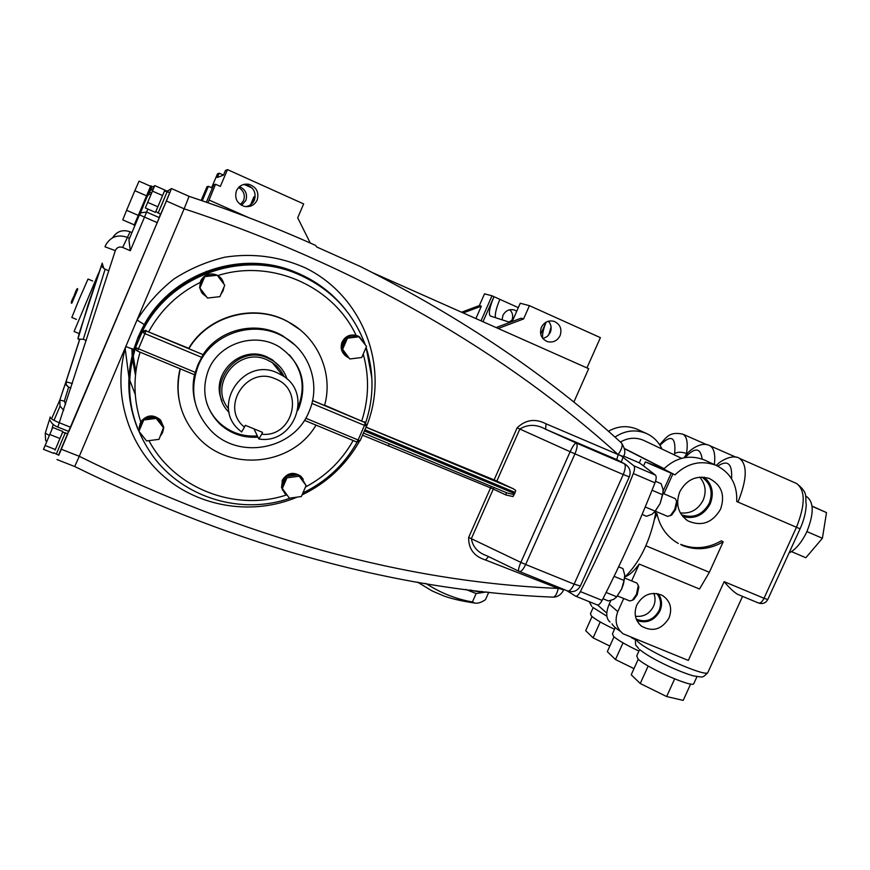 <?xml version="1.0" encoding="UTF-8"?>
<svg xmlns="http://www.w3.org/2000/svg" width="870" height="870" viewBox="0 0 870 870"><rect width="100%" height="100%" fill="white"/><g stroke="black" fill="none" stroke-linecap="round" stroke-linejoin="round"><path stroke-width="1.3" d="M638.297 585.477L638.83 587.076L637.231 594.591L633.817 599.484L632.446 600.191M617.526 595.972L629.804 600.963L632.392 600.224L636.427 594.438L638.308 585.564L636.938 583.096M676.599 501.087L677.088 502.708L675.544 509.679L671.76 514.986L670.357 515.671L674.772 509.428L676.61 501.196L675.283 498.662M655.458 511.212L667.671 516.399L671.76 514.986M512.202 321.53L520.249 303.249L529.428 305.664L523.566 318.964L498.195 328.49M586.946 367.912L600.398 337.647L529.428 305.664M541.39 327.305C539.302 333.906 541.238 338.647 547.197 341.551C552.874 342.976 557.17 341.018 560.084 335.679C562.194 328.925 560.16 324.14 553.983 321.324C548.415 320.084 544.218 322.085 541.39 327.305M548.459 321.204C551.275 324.564 551.863 328.349 550.231 332.558L547.274 336.483L542.923 338.604M496.117 327.566L521.065 318.202L523.566 318.964M463.188 312.939L481.327 306.175L475.89 318.572M482.991 321.726L493.975 296.692C489.56 307.349 488.331 313.787 490.288 315.995L508.885 322.02L513.006 319.692M481.012 320.856L491.996 295.8L518.313 307.632M461.557 312.21L479.348 305.577L484.503 293.832L491.996 295.8M511.56 321.041L511.864 320.421C513.398 316.375 512.724 312.819 509.831 309.742M516.758 311.177L514.322 309.981C509.265 308.861 505.47 310.655 502.925 315.375L502.088 319.823M479.348 305.577L481.327 306.175M573.819 402.147L588.686 368.684L373.176 272.941M548.774 334.961L551.08 326.946M540.738 334.276L546.099 322.15M495.541 317.702C494.747 314.211 496.204 308.089 499.902 299.356M546.132 322.128C543.141 329.621 542.021 335.059 542.771 338.43M135.47 375.166L132.381 358.179M132.164 355.428L131.979 348.609M125.204 348.631L128.912 377.439M129.641 379.94L135.263 394.491M132.023 348.62L132.229 355.199M132.436 357.907L135.513 374.676M623.268 456.543L618.146 454.553C507.58 354.242 359.473 266.394 184.135 208.811L189.084 196.348C233.062 210.964 275.203 227.298 315.495 245.373L316.821 247.026L360.528 266.59M201.166 200.415L206.973 186.724L208.387 186.31L212.356 188.083M202.253 200.785L208.387 186.31M206.364 202.199L213.77 184.755L215.532 184.244L220.349 186.397L227.483 169.606L225.428 170.487L223.438 175.164L217.304 177.48L219.131 173.173L217.467 173.88L211.584 187.735M207.941 202.743L209.083 200.046L248.537 217.565M215.532 184.244L209.083 200.046M219.131 173.173L223.459 175.12M244.024 184.364L252.039 187.963M241.512 205.276L245.84 200.492C247.722 194.086 245.601 189.475 239.478 186.648M250.517 204.831L253.942 196.772L255.16 197.316M240.424 204.581L243.589 200.578C245.373 194.945 243.698 190.595 238.554 187.528M243.121 184.614L246.123 184.766C253.692 187.354 256.443 192.477 254.377 200.143C252.604 203.917 249.657 206.07 245.525 206.614M257.161 200.035C259.282 192.172 256.465 186.919 248.711 184.266C243.089 183.559 239 185.723 236.455 190.758C234.356 198.24 236.934 203.439 244.187 206.353C250.092 207.43 254.421 205.32 257.161 200.035M310.275 243.045L297.703 217.804L303.652 203.928L227.483 169.606M252.409 203.199L253.942 196.772M625.726 464.471L616.765 459.61L618.146 454.553C621.789 449.301 622.931 445.473 621.55 443.069L621.115 442.678M315.549 245.383C275.105 227.266 232.942 210.91 189.073 196.348L171.499 188.551L167.29 191.15M58.507 455.13L166.409 200.992L184.135 208.811L137.036 319.997C147.052 304.185 159.384 290.493 174.022 278.933C189.78 268.797 206.766 261.544 224.982 257.161C253.105 252.898 279.999 256.519 305.664 268.036C363.997 296.681 390.325 368.804 366.194 427.203L494.116 479.903L517.15 427.822C525.676 419.634 535.289 418.296 546.001 423.799L545.62 429.247C536.551 424.179 527.97 424.103 519.868 429.008L496.824 481.088L494.116 479.903M300.009 274.115L294.582 271.81C241.153 249.396 172.369 272.778 144.224 324.608L138.221 336.799L133.643 349.566L129.336 371.871M359.147 441.819C345.618 465.341 326.587 483.046 302.053 494.921M297.17 497.107C253.757 515.464 200.807 507.982 164.332 476.836C128.107 445.744 112.034 393.49 125.813 346.51L79.3 456.315C244.513 537.975 404.169 582.008 558.246 588.403L563.716 589.555M345.673 309.763C332.34 292.885 315.549 280.336 295.3 272.136C236.988 247.395 161.918 277.878 138.189 337.31C125.748 368.206 125.682 398.928 137.993 429.497M301.292 275.583L295.224 272.973C237.282 248.254 162.549 278.509 138.95 337.636M552.863 597.114L553.2 597.135C555.343 596.7 557.028 593.786 558.246 588.403L485.569 560.008C474.085 556.408 468.441 548.872 468.658 537.421L490.571 487.885L362.768 435.283M74.689 466.505L79.3 456.315L61.465 449.29M481.926 591.393L481.828 591.437C480.229 592.133 476.401 591.654 470.344 590.001M465.744 589.414L476.151 593.547L486.7 591.926M166.409 200.992L171.499 188.551L189.084 196.348M158.231 212.715L160.569 214.325L165.322 203.428L169.78 192.542L167.029 191.911M43.5 449.344L52.733 427.464L43.5 449.344L53.646 453.335L53.907 452.748L58.768 455.238L67.871 433.619L65.098 433.097M168.356 191.911L164.854 190.073M160.461 214.27L159.145 217.565M147.498 195.783L139.439 214.836L144.507 217.087L146.606 212.073L159.253 217.609L157.198 222.633L144.507 217.087L130.304 250.734L128.912 239.794L139.428 214.825L141.103 212.737L146.606 212.073L147.846 209.039M49.895 418.296L50.134 416.98C50.253 418.394 53.429 420.351 59.628 422.885L70.698 427.29L157.198 222.633M70.698 427.29L68.882 431.466L57.844 427.072L115.449 250.223C117.037 247.33 119.44 246.406 122.659 247.439L130.304 250.734M68.708 431.389L67.751 433.575M158.057 213.215L167.268 191.433M56.235 454.238L65.337 432.618M149.259 191.965L147.639 195.837M149.02 192.542L149.346 191.911M147.606 195.826L149.292 191.922M143.365 205.972L139.591 214.912L143.311 206.005M134.872 225.634L134.1 225.297L150.749 185.843L151.663 186.245L149.944 190.356M155.763 211.627L158.264 212.726L162.777 202.318L167.051 191.933L164.55 190.813M158.601 205.081L164.854 190.062L154.762 185.593L145.333 207.941L155.436 212.367L161.885 197.316M56.441 453.748L65.13 433.108L62.629 432.107M55.093 450.105L62.879 431.498L52.733 427.464M56.072 447.822L59.28 440.209M65.587 404.463L64.347 401.113L68.621 387.183L69.176 387.324M53.2 424.386L51.721 429.856M49.351 435.457L45.294 433.119L49.873 418.383M86.26 340.485L83.302 339.267L105.118 269.211L103.834 268.493L102.203 263.164L87.903 305.392L77.995 338.811M46.599 441.993L45.61 440.133L45.251 433.249M64.347 401.113L59.78 400.124L60.052 406.127L63.695 410.303M72.351 383.529L65.957 381.778L59.78 400.124L51.569 418.818M132.686 348.913L132.773 353.057M132.936 355.797L135.709 372.86M364.617 431.031L514.649 493.605L515.16 492.463L365.096 429.845M366.085 427.257L513.289 488.755L496.824 481.088M513.289 488.755L515.725 490.419L515.16 492.463M506.394 492.67L505.894 494.965L493.29 489.081L471.366 538.606C472.758 546.915 477.88 552.635 486.743 555.745L518.846 571.231M514.649 493.605L513.017 496.553L505.894 494.965M195.293 372.371L197.968 364.65L201.699 357.363L144.909 333.623L138.482 348.794L195.293 372.371L194.554 374.763L137.438 351.067M308.991 411.738C294.18 449.54 238.891 460.458 210.768 430.422C193.499 411.445 189.345 389.858 198.295 365.639C211.182 333.199 254.54 319.018 284.12 337.103C309.927 351.404 320.997 385.279 308.991 411.738M195.087 402.223C192.705 393.12 192.498 383.964 194.478 374.731M316.017 425.125C292.494 465.809 229.158 472.649 197.588 436.86C180.297 417.208 174.522 394.534 180.286 368.837M178.959 399.134C177.208 388.955 177.589 378.831 180.101 368.76M139.233 429.443L140.07 423.559C145.779 415.153 152.642 414.131 160.656 420.493L163.386 426.507L160.635 420.112C153.392 414.055 146.769 414.642 140.744 421.863L139.156 427.561M303.206 479.207L300.835 476.216C293.277 471.399 287.056 472.812 282.163 480.457L282.424 490.082M140.19 432.868L143.724 437.338M160.471 435.903L162.57 432.629L163.473 428.877M304.696 483.361L301.107 476.673C293.538 471.855 287.296 473.269 282.391 480.925L281.575 487.167M281.673 487.765L284.805 493.497L287.144 495.247M162.647 425.571L160.243 420.852L156.796 418.122M155.11 417.404L149.825 416.882L144.855 418.709M143.278 419.938L140.592 423.766L139.7 427.996M143.006 420.58L140.581 424.158L138.928 431.27L146.584 440.949L159.003 439.339L163.712 426.92L160.265 421.232L156.132 417.274L143.746 418.851L139.689 428.355M160.863 434.989L162.799 430.454M141.462 434.478L142.843 436.229M303.021 479.957L298.812 475.683M297.192 474.944C293.527 473.726 290.069 474.193 286.796 476.347M285.991 476.967L282.88 481.121L282 486.178M282.826 489.647L283.152 490.365M285.501 478.108L283.12 481.599L281.488 487.363L289.405 498.173L301.346 496.531L306.109 485.569L301.02 477.543L298.138 474.813L286.23 476.423L282.217 485.688M282.902 489.756L286.719 494.693M188.736 348.315L188.844 348.696C208.321 315.603 254.812 303.271 288.024 321.802L287.655 321.498C254.529 303.01 208.158 315.31 188.736 348.315L145.986 330.872L203.036 354.634C219.544 328.838 256.9 320.28 282.913 335.95L294.636 344.781M203.08 354.764L201.699 357.363M288.024 321.802C317.985 337.245 333.612 373.719 324.553 405.496L312.58 400.483M188.844 348.696L203.036 354.634M287.655 321.498L299.758 329.545M220.262 277.432L217.761 275.572M216.532 274.898C209.442 272.593 204.113 274.67 200.557 281.108L199.719 287.372M199.795 287.905L201.557 292.353M312.558 400.581L365.161 422.602L324.63 405.202M357.994 336.092L356.113 335.374C349.827 334.091 345.151 336.309 342.106 342.03C340.116 347.641 341.377 352.339 345.89 356.124M204.352 276.464L200.655 281.249L199.774 287.231M217.217 275.235L204.45 276.247L201.264 281.597L199.611 287.611L207.484 298.062L219.903 296.648L224.764 285.251L217.217 275.235L204.765 276.627L199.893 288.057L202.351 293.473L206.592 296.877M209.355 297.844L217.261 296.953M220.958 294.19L223.068 290.885L223.992 287.078M357.896 336.103C351.11 333.917 345.955 335.972 342.443 342.269C340.322 348.598 342.03 353.579 347.543 357.211L348.272 357.57M352.915 358.592L355.971 358.212M364.323 343.411L359.669 337.081M356.765 336.244L347.315 337.386M346.064 338.289L342.932 342.476L342.019 347.619M342.291 349.49L346.586 355.971M345.673 339.191L343.28 342.715L341.605 348.565L349.783 358.973L361.713 357.516L366.531 346.412L358.32 336.059L346.412 337.495L342.345 346.869M342.704 350.044L347.63 356.7M223.818 283.99C222.981 280.107 220.806 277.215 217.272 275.311M216.391 274.909C212.247 273.354 208.354 273.789 204.7 276.214M220.056 277.998L218.109 276.421M215.162 275.05L205.94 276.073M203.874 277.606L201.166 281.467L200.263 286.099M200.72 289.134L202.155 292.266M221.458 293.005L223.416 288.416M210.812 297.681L215.999 297.094M200.807 289.253L205.907 295.985M203.71 277.998L200.35 285.871M257.955 437.142C243.23 438.154 230.43 433.684 219.566 423.755C204.744 408.15 201.068 390.206 208.528 369.902C219.218 342.965 255.541 331.535 279.759 347.173C301.227 362.659 307.675 382.811 299.095 407.617L297.823 410.335M289.318 354.764C302.564 370.305 305.555 387.574 298.301 406.562L298.269 406.638M280.325 367.118L272.277 359.756L266.927 356.907C240.62 344.292 209.54 374.611 222.013 400.809M257.368 435.935C242.719 436.936 229.995 432.488 219.186 422.602C213.313 416.947 209.126 410.259 206.603 402.516M287.013 378.994C284.523 371.457 279.955 365.465 273.31 361.017L267.906 358.146C235.89 342.693 203.634 387.976 229.18 412.478M274.072 363.888L273.843 364.519M194.565 377.939L193.977 377.275M194.434 378.613L193.869 377.939M284.099 376.645C281.554 370.881 277.65 366.226 272.375 362.681L267.155 359.897C238.445 346.042 207.952 384.681 228.56 408.78M244.459 427.159L245.264 425.289L262.522 432.357L261.718 434.228C293.114 437.74 305.12 389.825 275.42 378.896C246.732 365.193 219.577 407.595 244.459 427.159L241.642 431.966L239.902 430.53C210.322 406.921 242.98 356.374 277.258 372.817L282.902 375.818C313.352 393.914 293.799 444.896 258.847 438.991L253.953 428.845M261.718 434.228L258.847 438.991M60.443 437.436L62.433 432.564M162.962 194.728L164.506 190.911M155.806 211.519L157.492 207.669M45.131 445.494L55.354 449.507M49.775 434.478L59.997 438.523M145.333 207.941L147.704 202.351L157.872 206.81M147.704 202.351L152.457 191.095L162.614 195.587M152.457 191.095L154.762 185.593M425.082 583.379L426.507 583.824C440.622 592.981 455.923 599.028 472.41 601.986L474.781 603.051C477.63 603.682 481.186 602.573 485.438 599.724L488.809 592.155M472.41 601.986L476.151 593.547M149.879 190.443L151.663 186.245M138.254 215.368L126.596 210.279L122.757 219.882L134.274 224.884M126.596 210.279L134.85 190.682L146.497 195.815M134.85 190.682L139.059 181.156L150.564 186.245M363.714 433.173L506.895 492.877L514.072 494.66M506.895 492.877L389.597 443.994M485.569 560.008L488.494 556.593M56.974 459.567L74.689 466.516C239.435 547.502 398.938 591.045 553.2 597.135C559.203 597.222 562.781 592.078 563.597 589.827L558.301 588.294L558.725 587.37M389.51 443.972L388.085 445.908M364.302 421.732L365.248 422.494M290.526 498.021C242.284 515.442 183.668 498.336 153 456.228C129.336 422.744 123.638 386.215 135.905 346.63L142.43 331.242L145.986 330.35M356.113 335.374C333.275 286.165 271.581 258.531 217.826 275.562L217.195 275.214M296.311 475.063L288.068 476.173M304.185 482.698L299.247 476.249M154.229 417.524L145.649 418.601M162.549 425.43L157.296 418.764M223.133 283.087L218.174 276.508M214.933 275.072L206.364 276.029M363.801 342.693L360.691 338.463M356.482 336.277L348.239 337.266M306.109 485.569L298.138 474.813M298.932 476.216L286.959 477.837L286.23 476.423M286.959 477.837L282.195 488.831M163.799 428.094L156.187 418.405L156.132 417.274M156.187 418.405L143.735 419.982L143.746 418.851M143.735 419.982L138.928 431.27M359.419 336.744L347.456 338.18L342.628 349.316L349.783 358.973M342.628 349.316L341.605 348.565M347.456 338.18L346.412 337.495M206.038 272.179L206.353 271.32M663.19 491.854L660.145 503.502L654.251 512.528M642.114 514.442L646.497 516.291L652.043 514.268L655.24 511.212L645.246 506.971M652.065 490.234L662.646 494.758L660.145 503.502L655.24 511.212M662.646 494.758L663.103 489.723L661.156 483.709L655.534 481.295M624.769 576.473L623.453 584.14L621.604 589.11L616.199 597.472M602.964 598.745L608.402 600.952L613.741 599.365L616.721 596.776L606.14 592.47M614.089 576.353L624.073 580.442L621.604 589.11L616.721 596.776M624.073 580.442L624.714 574.994L622.953 568.61L618.646 566.838M669.019 617.994C672.521 608.369 670.313 600.833 662.375 595.417C651.663 591.089 643.147 594.264 636.829 604.922C633.588 613.426 635.133 620.506 641.473 626.15C652.609 632.283 661.787 629.575 669.019 617.994M636.894 620.527C646.725 623.757 654.403 620.593 659.906 611.044C662.483 604.791 661.95 599.038 658.307 593.818M636.253 619.059C645.801 622.953 653.392 620.169 659.025 610.686C661.613 604.269 660.852 598.538 656.73 593.503M635.448 616.243C643.485 617.145 649.52 613.85 653.533 606.346C655.436 601.92 655.534 597.581 653.805 593.329M720.545 509.222C725.341 495.16 721.567 484.905 709.246 478.456C696.533 474.966 686.702 479.381 679.785 491.713C675.305 504.1 678.067 513.855 688.05 520.956C701.644 526.752 712.476 522.848 720.545 509.222M682.819 516.573C694.738 519.488 703.863 515.236 710.214 503.817C714.27 493.138 712.269 484.264 704.2 477.206M681.417 514.736C693.27 518.77 702.536 514.986 709.213 503.382C713.259 492.311 710.812 483.535 701.872 477.054M680.286 512.876C690.454 513.974 698.088 509.733 703.167 500.174C706.625 491.474 705.461 483.796 699.687 477.141M723.177 541.836L721.393 540.792C707.984 548.513 694.412 549.699 680.677 544.37L682.33 545.425C696.109 550.775 709.724 549.568 723.177 541.836L709.354 572.286L699.513 589.012L639.222 564.075L631.642 580.921M806.425 496.553L806.697 496.672C813.961 502.066 814.026 513.724 806.881 531.646C801.738 542.391 795.778 549.535 789.003 553.059M614.481 629.238C603.106 623.866 595.417 619.451 591.393 615.993L590.458 613.644L593.144 607.673M638.928 651.043C626.574 645.225 618.113 640.363 613.557 636.438L612.447 633.741L615.231 627.574M694.075 683.026L693.651 683.94C690.16 687.061 646.247 667.388 638.025 659.036L636.731 655.893L639.602 649.542C653.316 660.635 683.679 673.478 693.781 675.936C703.341 677.219 702.036 678.295 707.68 672.858L708.158 671.792M737.988 594.449L737.521 594.286C733.671 591.937 729.212 587.729 724.144 581.649L764.023 598.277L796.431 527.34C805.424 504.785 805.457 490.158 796.529 483.481L796.202 483.339M621.506 456.097L633.871 465.82C634.937 467.059 634.752 469.626 633.327 473.53C617.254 514.279 599.604 553.624 580.377 591.589C578.561 594.96 576.962 596.483 575.57 596.157L566.718 590.6M638.036 429.649L636.818 429.095C627.248 425.267 617.776 425.995 608.391 431.281M614.959 437.11C625.051 430.411 635.459 429.171 646.182 433.369C653.359 436.577 658.601 441.786 661.939 449.018M800.085 528.797L800.074 528.829C803.782 520.619 805.837 512.626 806.262 504.861C804.848 496.509 808.915 493.225 796.529 483.481L739.467 458.359C747.602 464.721 747.112 479.294 737.988 502.077L736.727 501.533C737.434 484.623 730.582 472.562 716.162 465.363C701.122 459.838 687.398 463.003 675 474.857L645.344 461.905L643.539 465.907L655.436 475.107C656.545 476.368 656.404 478.946 654.99 482.828C639.026 523.435 621.397 562.618 602.127 600.387C600.3 603.747 598.669 605.248 597.233 604.9L597.114 604.835M737.521 594.286L758.51 603.008C760.369 603.443 762.207 601.866 764.023 598.277L767.753 599.561L800.074 528.829L736.727 501.533M675 474.857L663.679 469.071C675.827 457.479 689.268 454.39 704.015 459.817L705.385 460.437M663.679 469.071L645.344 461.905M672.88 473.932L663.93 493.812M655.991 511.44L654.392 519.477C648.607 544.294 638.721 563.51 624.747 577.125M671.238 473.095L663.201 490.941M655.599 511.277L655.458 512.615M663.93 468.81L624.453 448.681M624.421 448.474L664.071 468.669M625.051 576.864C629.478 575.168 634.197 570.894 639.222 564.075M620.408 442.036C628.01 437.686 635.676 437.088 643.419 440.253L644.55 440.785M623.496 456.021L639.287 462.84L643.539 465.907M639.287 462.84L640.766 459.545M654.392 519.477L656.97 513.768L655.436 512.832M656.97 513.768C659.906 527.057 667.018 536.964 678.328 543.478M675.261 541.618L676.675 542.434M623.714 598.484L617.798 611.621C614.416 620.625 616.178 628.01 623.072 633.773L688.322 660.428L724.144 581.649M606.771 613.089L597.625 604.987M610.881 600.398L609.185 604.182L617.798 611.621M610.022 622.039C605.988 618.548 605.716 612.6 609.185 604.182M674.652 678.894L666.627 696.544L683.2 700.393L690.66 684.005M666.627 696.544L640.244 683.515L648.183 665.996M640.244 683.515L631.207 674.772L638.243 659.232M633.991 668.628L615.481 659.547L623.018 642.865M615.481 659.547L607.325 651.641L614.002 636.84M609.848 646.051L593.09 637.851L600.246 621.941M593.09 637.851L585.684 630.685L592.035 616.547M812.047 506.101L826.5 512.604L822.4 538.28L806.914 531.581M826.5 512.604L812.069 506.296M822.4 538.28L805.837 557.746L791.515 551.623M546.001 423.799L623.192 456.717L621.343 462.057M133.643 349.566L125.813 346.51L137.036 319.997L144.224 324.608M142.43 331.242C169.171 276.16 240.816 249.973 296.55 273.571C329.85 287.742 352.731 311.406 365.172 344.563M365.639 422.853C373.969 397.808 374.122 372.643 366.118 347.358L371.871 378.015M142.397 332.144L144.909 333.623L145.986 330.872L142.397 332.144M149.618 192.063L147.726 195.87M149.009 192.575L148.781 193.477L150.717 195.184M149.325 191.476L149.085 192.335M153.631 188.279L149.335 191.422L151.456 193.434M115.297 250.647L105.02 246.808L105.487 245.536C110.218 236.923 117.385 234.15 126.987 237.249L129.521 238.336M122.659 247.439L130.108 231.779L131.946 232.573L130.108 231.779C122.616 229.267 116.797 231.246 112.643 237.738M101.975 264.458L102.203 263.164M79.768 339.006L65.979 381.745L66.327 385.171L65.979 381.745M79.855 338.974L66.076 381.658L66.327 385.171L68.621 387.183L65.576 383.942C65.38 382.735 61.063 396.383 59.823 400.091L60.052 406.127L53.994 420.373M105.074 269.243L101.768 266.524L100.844 267.525L79.888 331.122C77.376 340.213 77.985 338.441 78.235 339.169L83.302 339.267M98.582 273.093L74.081 331.503L79.159 333.601M92.666 281.01L88.033 279.042L79.04 299.541L71.819 317.485L76.462 319.421M74.211 295.343C76.266 289.59 77.463 287.524 77.778 289.123L71.873 303.13C70.644 303.641 71.296 301.357 73.819 296.278M130.108 231.779L130.108 231.779C122.692 229.288 116.906 231.257 112.763 237.673M132.784 348.957L132.892 352.611M133.066 355.264L135.84 371.86M468.658 537.421L520.858 562.379L570.133 451.726L517.15 427.822M545.62 429.247L576.266 443.015C574.809 443.232 572.764 446.136 570.133 451.726L574.95 453.846C577.278 448.126 577.723 444.516 576.266 443.015L624.258 463.666L616.765 459.61L545.62 429.247M623.246 474.531L574.95 453.846L525.654 564.5L574.124 584.161L623.246 474.531C625.552 468.854 625.889 465.232 624.258 463.666L624.606 463.83C629.652 466.929 631.218 471.279 629.293 476.901L623.246 474.531M520.858 562.379C518.694 567.479 518.041 570.448 518.911 571.264L519.444 571.503C521.217 571.797 523.283 569.458 525.654 564.5L520.858 562.379M519.51 571.525L567.686 590.991C569.6 591.339 571.753 589.066 574.124 584.161L580.366 585.999L629.325 476.814M140.092 352.176C133.066 375.579 133.284 398.808 140.744 421.863M148.933 440.644C174.511 488.809 235.737 512.082 286.611 494.921M305.479 487.026C325.935 476.086 341.834 460.589 353.155 440.524M200.056 282.522C177.839 293.614 160.743 309.97 148.781 331.59M361.811 420.765C368.923 398.699 369.402 376.449 363.236 354.014M305.707 418.209L358.135 439.97L356.743 442.014L304.424 420.308M304.413 420.319L356.743 442.014L360.093 440.796L358.135 439.97L364.476 425.397L311.884 403.419M137.297 343.596L137.427 341.41M137.667 338.55L137.732 337.951M493.823 487.428L493.29 489.081L490.571 487.885L491.474 486.46M364.671 421.917L366.585 425.865L365.161 422.602L364.476 425.397L366.564 425.941L360.104 440.731M136.514 350.458L137.427 351.067L138.482 348.794L135.829 347.63L136.514 350.458L137.416 351.056L194.554 374.763M623.225 456.663L623.246 456.598C625.813 453.39 625.247 448.876 621.55 443.069C548.894 376.308 461.807 317.441 360.3 266.481M580.486 585.727L580.366 585.999C577.452 591.024 573.221 592.688 567.686 590.991M635.807 639.406L637.743 641.56C648.009 651.608 703.493 676.447 707.68 672.858L742.545 596.374M709.354 572.286L645.91 545.794M655.436 475.107L633.871 465.82M654.99 482.828L633.327 473.53M602.127 600.387L580.377 591.589M736.259 457.326L709.713 445.647C714.02 447.963 715.564 454.26 714.346 464.536M706.821 444.711L682.809 434.141C686.941 436.435 688.17 442.906 686.473 453.553L686.321 454.716M674.435 454.945L674.652 453.52C677.773 451.78 681.71 451.791 686.473 453.553L687.093 453.825M674.652 453.52C676.088 436.74 671.194 434.021 660.004 445.353M731.572 478.772C732.42 463.71 727.82 459.49 717.772 466.102M702.133 459.066C700.567 447.561 694.891 447.06 685.103 457.566M758.564 603.03C762.598 604.28 765.654 603.127 767.753 599.561L767.797 599.452M684.581 457.653L685.527 455.662C688.812 450.355 701.448 440.905 709.713 445.647M633.817 599.484L632.392 600.224M637.014 583.117L624.693 578.061M638.83 587.076L638.308 585.564M675.348 498.695L663.081 493.442M677.088 502.708L676.61 501.196M135.459 375.253L132.349 358.32M132.131 355.58L131.935 348.587M246.123 184.766L248.711 184.266M300.085 274.148L295.3 272.136M365.15 344.542C352.698 311.384 329.828 287.731 296.55 273.571L295.224 272.973M108.783 270.777L105.107 269.211M70.894 388.02L69.198 387.335M284.12 337.103L282.913 335.95M272.277 359.756L273.31 361.017M219.566 423.755L219.186 422.602M272.375 362.681L282.902 375.818M474.781 603.051C462.209 601.192 452.019 598.875 444.2 596.102L432.14 590.958L417.426 582.063M57.844 427.072C54.06 425.658 51.537 423.483 50.264 420.547M149.64 192.096L147.759 195.891M154.512 186.213C152.87 186.202 151.5 187.409 150.39 189.823M302.901 492.942C326.326 481.567 344.379 464.623 357.091 442.123M135.84 371.805L133.088 355.178M132.914 352.524L132.816 348.979M693.651 683.94L696.979 676.632M592.796 607.369L606.825 616.188M591.828 606.477L589.175 601.649M646.182 433.369L636.818 429.095M704.015 459.817L716.162 465.363M681.58 458.327L643.419 440.253M597.233 604.9L575.625 596.178M638.58 648.596C636.09 644.376 635.209 647.574 635.513 639.287M635.404 639.689L631.392 637.634M620.19 631.185C615.862 628.444 613.132 625.998 612.012 623.833M806.697 496.672L805.62 496.194M739.467 458.359C733.149 453.857 720.153 460.632 716.391 465.461M684.82 456.576L683.994 457.729M682.809 434.141C668.41 431.139 666.355 438.154 659.569 444.679M685.669 519.314L688.05 520.956M638.83 623.551L641.473 626.15"/></g></svg>
